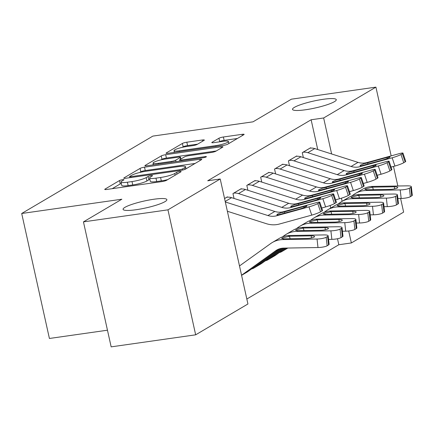<?xml version="1.0" encoding="UTF-8"?>
<svg xmlns="http://www.w3.org/2000/svg" width="434" height="434" viewBox="0 0 434 434"><rect width="100%" height="100%" fill="white"/><g stroke="black" fill="none" stroke-linecap="round" stroke-linejoin="round"><path stroke-width="0.65" d="M122.594 179.692A2.409 0.38 -12.5 0 0 119.491 180.56L105.033 189.094A3.439 0.542 -12.5 0 0 104.746 189.398A3.439 0.542 -12.5 0 0 106.742 189.457L162.039 181.58A3.439 0.542 -12.5 0 0 166.477 180.338L180.935 171.804A2.409 0.38 -12.5 0 0 181.135 171.593A2.409 0.38 -12.5 0 0 179.736 171.549A2.409 0.38 -12.5 0 0 176.633 172.417L174.761 173.524A11.007 1.741 -12.5 0 1 160.575 177.495L155.969 178.152A11.007 1.741 -12.5 0 1 149.578 177.962A11.007 1.741 -12.5 0 1 150.489 176.98L152.361 175.878A2.409 0.38 -12.5 0 0 152.562 175.661A2.409 0.38 -12.5 0 0 151.162 175.624A2.409 0.38 -12.5 0 0 148.059 176.492L146.193 177.593A11.007 1.741 -12.5 0 1 132.007 181.564L127.395 182.22A11.007 1.741 -12.5 0 1 121.005 182.036A11.007 1.741 -12.5 0 1 121.921 181.054L123.793 179.947A2.409 0.38 -12.5 0 0 123.994 179.73A2.409 0.38 -12.5 0 0 122.594 179.692M121.336 183.511A2.409 0.38 -12.5 0 0 120.24 183.94L112.205 188.676M149.904 179.443A2.409 0.38 -12.5 0 0 148.813 179.866L146.942 180.973L146.193 177.593M305.52 109.764A22.427 3.548 -12.5 0 0 336.285 99.674A22.427 3.548 -12.5 0 0 323.265 99.294A22.427 3.548 -12.5 0 0 292.5 109.384A22.427 3.548 -12.5 0 0 305.52 109.764M136.102 209.725A22.427 3.548 -12.5 0 0 166.868 199.635A22.427 3.548 -12.5 0 0 153.848 199.249A22.427 3.548 -12.5 0 0 123.077 209.34A22.427 3.548 -12.5 0 0 136.102 209.725M204.056 140.361A3.439 0.542 -12.5 0 0 204.343 140.052A3.439 0.542 -12.5 0 0 202.342 139.992L186.832 142.206A3.439 0.542 -12.5 0 0 182.394 143.448L166.336 152.92A3.439 0.542 -12.5 0 0 166.054 153.229A3.439 0.542 -12.5 0 0 168.05 153.283L223.347 145.406A3.439 0.542 -12.5 0 0 227.779 144.164L243.837 134.692A3.439 0.542 -12.5 0 0 244.125 134.383A3.439 0.542 -12.5 0 0 242.129 134.328L223.385 136.998A3.439 0.542 -12.5 0 0 218.953 138.234L212.085 142.292A3.439 0.542 -12.5 0 0 211.797 142.596A3.439 0.542 -12.5 0 0 213.794 142.656L223.087 141.332A9.201 1.454 -12.5 0 1 228.43 141.489A9.201 1.454 -12.5 0 1 215.806 145.629L179.399 150.815A9.201 1.454 -12.5 0 1 174.061 150.658A9.201 1.454 -12.5 0 1 186.68 146.518L192.75 145.656A3.439 0.542 -12.5 0 0 197.182 144.413L204.056 140.361M317.731 149.535L311.129 119.762L207.702 180.783L220.222 178.998L247.933 303.984L195.663 334.82L167.953 209.839L220.222 178.998M311.129 119.762L323.65 117.977L375.915 87.136L391.159 155.882M195.663 334.82L111.158 346.864L83.453 221.877L121.856 199.217L21.7 213.49L152.855 136.102L253.006 121.835L291.409 99.18L375.915 87.136M83.453 221.877L167.953 209.839M144.506 167.177A3.439 0.542 -12.5 0 0 140.073 168.414L124.015 177.891A3.439 0.542 -12.5 0 0 123.728 178.195A3.439 0.542 -12.5 0 0 125.73 178.255L181.027 170.378A3.439 0.542 -12.5 0 0 185.459 169.135L201.517 159.663A3.439 0.542 -12.5 0 0 201.805 159.354A3.439 0.542 -12.5 0 0 199.803 159.3L144.506 167.177L145.254 170.551A3.439 0.542 -12.5 0 0 140.822 171.793L139.602 172.515M145.178 165.403L161.236 155.931A3.439 0.542 -12.5 0 1 165.669 154.688L220.966 146.811A3.439 0.542 -12.5 0 1 222.962 146.871A3.439 0.542 -12.5 0 1 222.68 147.175L215.806 151.233A3.439 0.542 -12.5 0 1 211.374 152.475L188.947 155.665A3.439 0.542 -12.5 0 0 184.515 156.907L179.953 159.598A3.439 0.542 -12.5 0 0 179.671 159.907A3.439 0.542 -12.5 0 0 181.667 159.962L205.011 156.636A2.409 0.38 -12.5 0 1 206.41 156.679A2.409 0.38 -12.5 0 1 203.107 157.759L146.887 165.772A3.439 0.542 -12.5 0 1 144.891 165.712A3.439 0.542 -12.5 0 1 145.178 165.403L145.281 165.869M21.7 213.49L49.411 338.471L107.464 330.203M296.807 156.273L296.731 155.947L288.415 160.857L289.494 165.734M269.075 172.634L269.004 172.309L260.688 177.213L261.767 182.096M241.347 188.991L241.277 188.665L232.96 193.575L234.04 198.457M246.832 299.031L338.84 244.743L337.506 238.738M330.703 208.049L330.138 205.494M224.552 198.533L227.411 196.846L227.487 197.172M255.214 180.81L255.143 180.49L246.821 185.394L247.906 190.276M282.941 164.453L282.87 164.128L274.548 169.038L275.633 173.915M310.668 148.092L310.598 147.766L302.281 152.676L303.361 157.553M400.598 198.463L403.625 212.123L351.356 242.959L348.697 230.975M342.122 201.311L341.428 198.186M331.625 153.962L323.65 117.977M393.497 166.439L397.832 186.002M338.84 244.743L351.356 242.959M121.005 182.036L121.753 185.41A11.007 1.741 -12.5 0 0 128.144 185.6L127.395 182.22M146.942 180.973A11.007 1.741 -12.5 0 1 132.755 184.944L128.144 185.6M149.578 177.962L150.327 181.341A11.007 1.741 -12.5 0 0 156.717 181.526L155.969 178.152M167.698 179.616A11.007 1.741 -12.5 0 1 161.323 180.869L156.717 181.526M195.088 163.455L145.254 170.551M129.815 176.394A2.409 0.38 -12.5 0 0 129.614 176.611A2.409 0.38 -12.5 0 0 131.014 176.649L179.551 169.737A2.409 0.38 -12.5 0 0 182.654 168.864L184.629 167.703A11.007 1.741 -12.5 0 0 185.54 166.721A11.007 1.741 -12.5 0 0 179.15 166.531L145.97 171.262A11.007 1.741 -12.5 0 0 131.79 175.233L129.815 176.394M152.35 164.991L153.338 164.41M161.041 159.864L161.985 159.311L161.236 155.931M216.251 150.967L166.417 158.068A3.439 0.542 -12.5 0 0 161.985 159.311M165.674 158.985A9.201 1.454 -12.5 0 0 153.05 163.124A9.201 1.454 -12.5 0 0 158.394 163.276L171.218 161.453A3.439 0.542 -12.5 0 0 175.651 160.211L180.213 157.52A3.439 0.542 -12.5 0 0 180.495 157.216A3.439 0.542 -12.5 0 0 178.499 157.157L165.674 158.985M237.414 138.484L224.134 140.372A3.439 0.542 -12.5 0 0 219.702 141.614L219.257 141.88M197.627 144.153L187.58 145.585A3.439 0.542 -12.5 0 0 183.148 146.822L182.242 147.354M174.359 152.008L173.513 152.508M241.559 275.237L275.715 250.727A17.523 15.564 59.5 0 1 276.751 250.049A17.523 15.564 59.5 0 1 283.738 248.107L317.992 247.532L317.037 239.015A7.009 1.448 -6.4 0 0 326.2 237.273L327.155 245.79A7.009 1.448 173.6 0 1 317.992 247.532M239.497 265.939L270.745 243.517A26.279 23.344 59.5 0 1 272.297 242.508A26.279 23.344 59.5 0 1 282.784 239.59L317.037 239.015M272.297 242.508L279.23 238.418A26.279 23.344 59.5 0 1 289.711 235.499L323.965 234.924A7.009 1.448 -6.4 0 1 328.158 235.781L329.113 244.299A7.009 1.448 173.6 0 1 328.543 244.971L327.155 245.79M241.581 275.335L247.244 271.993A12.266 10.893 -120.5 0 0 247.966 271.521L279.713 248.742M311.449 237.946L311.216 235.857A5.604 1.161 173.6 0 1 314.569 236.535A5.604 1.161 173.6 0 1 314.108 237.078A5.604 1.161 173.6 0 1 306.778 238.472L284.069 238.83L281.661 238.483L282.127 238L289.429 236.221L290.134 238.749M328.543 244.971L327.583 236.454L326.2 237.273M327.583 236.454A7.009 1.448 -6.4 0 0 328.158 235.781M311.216 235.857L289.429 236.221M226.722 197.258L226.781 197.248A12.266 10.893 59.5 0 1 231.599 197.676L274.847 211.456A17.523 15.564 -120.5 0 0 283.505 211.7L315.909 202.776A7.009 0.754 -18.5 0 1 319.782 202.19A7.009 0.754 -18.5 0 1 319.18 202.749L317.796 203.568L320.558 211.825L321.941 211.005L319.18 202.749M227.378 211.266L266.351 223.684A26.279 23.344 -120.5 0 0 279.339 224.052L311.737 215.128L308.975 206.866A7.009 0.754 -18.5 0 0 317.796 203.568M225.317 201.973L267.914 215.546A17.523 15.564 -120.5 0 0 276.572 215.79L308.975 206.866M320.558 211.825A7.009 0.754 161.5 0 1 311.737 215.128M319.782 202.19L322.543 210.452A7.009 0.754 161.5 0 1 321.941 211.005M282.013 212.584L303.778 206.508A5.604 0.602 161.5 0 1 306.876 206.042A5.604 0.602 161.5 0 1 306.399 206.486A5.604 0.602 161.5 0 1 299.341 209.128L278.069 214.911L276.87 214.732L277.331 214.217L283.505 211.7M251.503 268.982A12.266 10.893 -120.5 0 0 254.178 267.903A12.266 10.893 -120.5 0 0 254.899 267.431L281.552 248.308M328.565 239.411L331.858 239.351L330.898 230.834A7.009 1.448 -6.4 0 0 340.061 229.092L341.021 237.61A7.009 1.448 173.6 0 1 331.858 239.351M282.496 236.856L284.612 235.337A26.279 23.344 59.5 0 1 286.163 234.327A26.279 23.344 59.5 0 1 296.644 231.409L330.898 230.834M286.163 234.327L293.096 230.237A26.279 23.344 59.5 0 1 303.578 227.318L337.831 226.749A7.009 1.448 -6.4 0 1 342.025 227.6L342.979 236.118A7.009 1.448 173.6 0 1 342.404 236.79L341.021 237.61M254.178 267.903L261.105 263.812A12.266 10.893 -120.5 0 0 261.832 263.34L283.022 248.134M325.316 229.765L325.082 227.676A5.604 1.161 173.6 0 1 328.435 228.36A5.604 1.161 173.6 0 1 327.974 228.897A5.604 1.161 173.6 0 1 320.645 230.291L297.93 230.649L295.521 230.302L295.993 229.819L303.295 228.04L304.001 230.573M342.404 236.79L341.45 228.273L340.061 229.092M341.45 228.273A7.009 1.448 -6.4 0 0 342.025 227.6M325.082 227.676L303.295 228.04M265.369 260.801A12.266 10.893 -120.5 0 0 268.038 259.722A12.266 10.893 -120.5 0 0 268.765 259.25L284.308 248.096M342.431 231.23L345.719 231.176L344.764 222.658A7.009 1.448 -6.4 0 0 353.927 220.911L354.882 229.429A7.009 1.448 173.6 0 1 345.719 231.176M296.357 228.675L298.473 227.161A26.279 23.344 59.5 0 1 300.024 226.147A26.279 23.344 59.5 0 1 310.511 223.228L344.764 222.658M300.024 226.147L306.957 222.056A26.279 23.344 59.5 0 1 317.438 219.137L351.697 218.568A7.009 1.448 -6.4 0 1 355.885 219.42L356.846 227.937A7.009 1.448 173.6 0 1 356.271 228.615L354.882 229.429M268.038 259.722L274.972 255.631A12.266 10.893 -120.5 0 0 275.698 255.159L285.567 248.074M339.176 221.59L338.943 219.495A5.604 1.161 173.6 0 1 342.296 220.179A5.604 1.161 173.6 0 1 341.84 220.716A5.604 1.161 173.6 0 1 334.505 222.11L311.796 222.468L309.388 222.121L309.86 221.644L317.156 219.859L317.862 222.392M356.271 228.615L355.31 220.098L353.927 220.911M355.31 220.098A7.009 1.448 -6.4 0 0 355.885 219.42M338.943 219.495L317.156 219.859M240.582 189.078L240.648 189.067A12.266 10.893 59.5 0 1 245.46 189.495L288.713 203.28A17.523 15.564 -120.5 0 0 297.371 203.519L329.775 194.595A7.009 0.754 -18.5 0 1 333.648 194.009A7.009 0.754 -18.5 0 1 333.046 194.568L331.657 195.387L334.419 203.644L335.808 202.83L333.046 194.568M321.73 208.011L325.603 206.947L322.842 198.685A7.009 0.754 -18.5 0 0 331.657 195.387M233.649 193.168L233.714 193.157A12.266 10.893 59.5 0 1 238.532 193.586L281.78 207.365A17.523 15.564 -120.5 0 0 290.438 207.609L322.842 198.685M334.419 203.644A7.009 0.754 161.5 0 1 325.603 206.947M333.648 194.009L336.41 202.271A7.009 0.754 161.5 0 1 335.808 202.83M295.879 204.403L317.645 198.327A5.604 0.602 161.5 0 1 320.742 197.861A5.604 0.602 161.5 0 1 320.259 198.305A5.604 0.602 161.5 0 1 313.207 200.947L291.93 206.73L290.731 206.551L291.198 206.036L297.371 203.519M254.449 180.897L254.508 180.886A12.266 10.893 59.5 0 1 259.326 181.314L302.574 195.099A17.523 15.564 -120.5 0 0 311.232 195.338L343.636 186.419A7.009 0.754 -18.5 0 1 347.509 185.828A7.009 0.754 -18.5 0 1 346.907 186.387L345.524 187.206L348.285 195.468L349.668 194.649L346.907 186.387M335.596 199.835L339.464 198.767L336.703 190.504A7.009 0.754 -18.5 0 0 345.524 187.206M247.516 184.987L247.581 184.976A12.266 10.893 59.5 0 1 252.393 185.405L295.646 199.19A17.523 15.564 -120.5 0 0 304.305 199.428L336.703 190.504M348.285 195.468A7.009 0.754 161.5 0 1 339.464 198.767M347.509 185.828L350.271 194.09A7.009 0.754 161.5 0 1 349.668 194.649M309.74 196.222L331.505 190.152A5.604 0.602 161.5 0 1 334.609 189.68A5.604 0.602 161.5 0 1 334.126 190.125A5.604 0.602 161.5 0 1 327.073 192.767L305.796 198.55L304.597 198.371L305.059 197.855L311.232 195.338M279.23 252.621A12.266 10.893 -120.5 0 0 281.905 251.541A12.266 10.893 -120.5 0 0 282.626 251.069L286.831 248.053M356.292 223.049L359.585 222.995L358.625 214.477A7.009 1.448 -6.4 0 0 367.788 212.736L368.748 221.253A7.009 1.448 173.6 0 1 359.585 222.995M310.223 220.494L312.339 218.98A26.279 23.344 59.5 0 1 313.89 217.966A26.279 23.344 59.5 0 1 324.372 215.047L358.625 214.477M313.89 217.966L320.824 213.875A26.279 23.344 59.5 0 1 331.305 210.957L365.558 210.387A7.009 1.448 -6.4 0 1 369.752 211.239L370.707 219.756A7.009 1.448 173.6 0 1 370.131 220.434L368.748 221.253M353.043 213.409L352.809 211.315A5.604 1.161 173.6 0 1 356.162 211.998A5.604 1.161 173.6 0 1 355.701 212.541A5.604 1.161 173.6 0 1 348.372 213.935L325.657 214.287L323.249 213.94L323.721 213.463L331.023 211.678L331.728 214.212M370.131 220.434L369.177 211.917L367.788 212.736M369.177 211.917A7.009 1.448 -6.4 0 0 369.752 211.239M352.809 211.315L331.023 211.678M370.159 214.868L373.446 214.814L372.491 206.296A7.009 1.448 -6.4 0 0 381.654 204.555L382.614 213.072A7.009 1.448 173.6 0 1 373.446 214.814M324.089 212.318L326.2 210.799A26.279 23.344 59.5 0 1 327.757 209.785A26.279 23.344 59.5 0 1 338.238 206.872L372.491 206.296M327.757 209.785L334.685 205.694A26.279 23.344 59.5 0 1 345.171 202.781L379.424 202.206A7.009 1.448 -6.4 0 1 383.613 203.058L384.573 211.575A7.009 1.448 173.6 0 1 383.998 212.253L382.614 213.072M366.909 205.228L366.67 203.134A5.604 1.161 173.6 0 1 370.023 203.817A5.604 1.161 173.6 0 1 369.567 204.36A5.604 1.161 173.6 0 1 362.238 205.754L339.524 206.112L337.115 205.759L337.587 205.282L344.889 203.497L345.594 206.031M383.998 212.253L383.043 203.736L381.654 204.555M383.043 203.736A7.009 1.448 -6.4 0 0 383.613 203.058M366.67 203.134L344.889 203.497M268.31 172.716L268.375 172.71A12.266 10.893 59.5 0 1 273.187 173.139L316.44 186.918A17.523 15.564 -120.5 0 0 325.099 187.162L357.502 178.238A7.009 0.754 -18.5 0 1 361.376 177.652A7.009 0.754 -18.5 0 1 360.773 178.206L359.385 179.025L362.146 187.287L363.535 186.468L360.773 178.206M349.457 191.654L353.33 190.586L350.569 182.329A7.009 0.754 -18.5 0 0 359.385 179.025M261.382 176.806L261.442 176.795A12.266 10.893 59.5 0 1 266.259 177.224L309.507 191.009A17.523 15.564 -120.5 0 0 318.165 191.253L350.569 182.329M362.146 187.287A7.009 0.754 161.5 0 1 353.33 190.586M361.376 177.652L364.137 185.909A7.009 0.754 161.5 0 1 363.535 186.468M323.607 188.041L345.372 181.971A5.604 0.602 161.5 0 1 348.469 181.499A5.604 0.602 161.5 0 1 347.992 181.949A5.604 0.602 161.5 0 1 340.934 184.586L319.657 190.369L318.464 190.19L318.925 189.68L325.099 187.162M282.176 164.535L282.241 164.529A12.266 10.893 59.5 0 1 287.053 164.958L330.307 178.737A17.523 15.564 -120.5 0 0 338.965 178.982L371.363 170.057A7.009 0.754 -18.5 0 1 375.236 169.472A7.009 0.754 -18.5 0 1 374.64 170.03L373.251 170.844L376.012 179.106L377.401 178.287L374.64 170.03M363.323 183.474L367.197 182.405L364.435 174.148A7.009 0.754 -18.5 0 0 373.251 170.844M275.243 168.625L275.308 168.62A12.266 10.893 59.5 0 1 280.12 169.048L323.373 182.828A17.523 15.564 -120.5 0 0 332.032 183.072L364.435 174.148M376.012 179.106A7.009 0.754 161.5 0 1 367.197 182.405M375.236 169.472L377.998 177.728A7.009 0.754 161.5 0 1 377.401 178.287M337.468 179.86L359.238 173.79A5.604 0.602 161.5 0 1 362.336 173.318A5.604 0.602 161.5 0 1 361.853 173.768A5.604 0.602 161.5 0 1 354.8 176.405L333.524 182.188L332.325 182.014L332.786 181.499L338.965 178.982M384.025 206.687L387.312 206.633L386.352 198.116A7.009 1.448 -6.4 0 0 395.52 196.374L396.475 204.891A7.009 1.448 173.6 0 1 387.312 206.633M337.95 204.137L340.066 202.618A26.279 23.344 59.5 0 1 341.618 201.604A26.279 23.344 59.5 0 1 352.099 198.691L386.352 198.116M341.618 201.604L348.551 197.513A26.279 23.344 59.5 0 1 359.032 194.6L393.285 194.025A7.009 1.448 -6.4 0 1 397.479 194.877L398.434 203.394A7.009 1.448 173.6 0 1 397.864 204.072L396.475 204.891M380.77 197.047L380.537 194.953A5.604 1.161 173.6 0 1 383.889 195.636A5.604 1.161 173.6 0 1 383.428 196.179A5.604 1.161 173.6 0 1 376.099 197.573L353.39 197.931L350.981 197.578L351.448 197.101L358.75 195.322L359.455 197.85M397.864 204.072L396.904 195.555L395.52 196.374M396.904 195.555A7.009 1.448 -6.4 0 0 397.479 194.877M380.537 194.953L358.75 195.322M296.042 156.359L296.102 156.349A12.266 10.893 59.5 0 1 300.919 156.777L344.167 170.557A17.523 15.564 -120.5 0 0 352.826 170.801L385.229 161.877A7.009 0.754 -18.5 0 1 389.103 161.291A7.009 0.754 -18.5 0 1 388.501 161.849L387.117 162.669L389.878 170.925L391.262 170.106L388.501 161.849M377.184 175.293L381.057 174.229L378.296 165.967A7.009 0.754 -18.5 0 0 387.117 162.669M289.109 160.444L289.169 160.439A12.266 10.893 59.5 0 1 293.986 160.868L337.234 174.647A17.523 15.564 -120.5 0 0 345.893 174.891L378.296 165.967M389.878 170.925A7.009 0.754 161.5 0 1 381.057 174.229M389.103 161.291L391.864 169.553A7.009 0.754 161.5 0 1 391.262 170.106M351.334 171.68L373.099 165.609A5.604 0.602 161.5 0 1 376.197 165.142A5.604 0.602 161.5 0 1 375.719 165.587A5.604 0.602 161.5 0 1 368.661 168.229L347.39 174.007L346.191 173.833L346.652 173.318L352.826 170.801M397.886 198.506L401.179 198.452L400.219 189.935A7.009 1.448 -6.4 0 0 409.381 188.193L410.342 196.71A7.009 1.448 173.6 0 1 401.179 198.452M351.817 195.956L353.932 194.437A26.279 23.344 59.5 0 1 355.484 193.428A26.279 23.344 59.5 0 1 365.965 190.51L400.219 189.935M355.484 193.428L362.417 189.338A26.279 23.344 59.5 0 1 372.898 186.419L407.152 185.844A7.009 1.448 -6.4 0 1 411.34 186.701L412.3 195.219A7.009 1.448 173.6 0 1 411.725 195.891L410.342 196.71M394.636 188.866L394.403 186.777A5.604 1.161 173.6 0 1 397.756 187.455A5.604 1.161 173.6 0 1 397.294 187.998A5.604 1.161 173.6 0 1 389.965 189.392L367.251 189.75L364.842 189.403L365.314 188.92L372.616 187.141L373.321 189.669M411.725 195.891L410.77 187.374L409.381 188.193M410.77 187.374A7.009 1.448 -6.4 0 0 411.34 186.701M394.403 186.777L372.616 187.141M309.903 148.178L309.968 148.168A12.266 10.893 59.5 0 1 314.78 148.596L358.034 162.376A17.523 15.564 -120.5 0 0 366.692 162.62L399.096 153.696A7.009 0.754 -18.5 0 1 402.969 153.11A7.009 0.754 -18.5 0 1 402.367 153.669L400.978 154.488L403.739 162.745L405.128 161.925L402.367 153.669M391.05 167.112L394.924 166.048L392.162 157.786A7.009 0.754 -18.5 0 0 400.978 154.488M302.97 152.269L303.035 152.258A12.266 10.893 59.5 0 1 307.847 152.687L351.101 166.466A17.523 15.564 -120.5 0 0 359.759 166.71L392.162 157.786M403.739 162.745A7.009 0.754 161.5 0 1 394.924 166.048M402.969 153.11L405.73 161.372A7.009 0.754 161.5 0 1 405.128 161.925M365.195 163.504L386.965 157.428A5.604 0.602 161.5 0 1 390.063 156.962A5.604 0.602 161.5 0 1 389.58 157.406A5.604 0.602 161.5 0 1 382.528 160.048L361.251 165.831L360.052 165.652L360.518 165.137L366.692 162.62M120.24 183.94L119.491 180.56M177.012 174.121L176.633 172.417M148.813 179.866L148.059 176.492M132.755 184.944L132.007 181.564M161.323 180.869L160.575 177.495M175.141 175.227L174.761 173.524M105.136 189.555L105.033 189.094M200.074 160.515L199.803 159.3M124.119 178.352L124.015 177.891M140.822 171.793L140.073 168.414M131.193 177.479L131.014 176.649M179.736 170.562L179.551 169.737M182.909 170.014L182.654 168.864M184.998 169.363L184.629 167.703M166.417 158.068L165.669 154.688M221.237 148.027L220.966 146.811M181.846 160.792L181.667 159.962M205.163 157.303L205.011 156.636M158.578 164.106L158.394 163.276M171.403 162.278L171.218 161.453M175.965 161.627L175.651 160.211M180.587 159.224L180.213 157.52M179.584 151.64L179.399 150.815M215.991 146.453L215.806 145.629M212.183 142.753L212.085 142.292M219.702 141.614L218.953 138.234M224.134 140.372L223.385 136.998M242.394 135.544L242.129 134.328M166.439 153.386L166.336 152.92M183.148 146.822L182.394 143.448M187.58 145.585L186.832 142.206M202.613 141.213L202.342 139.992M289.711 235.499L288.426 236.259M284.069 238.83L282.784 239.59M277.841 249.469L275.715 250.727M247.966 271.521L241.57 275.292M224.557 198.56L226.781 197.248M276.572 215.79L278.069 214.911M267.914 215.546L274.847 211.456M225.203 201.452L231.599 197.676M304.12 207.528L303.778 206.508M284.503 211.819L284.726 213.154M303.578 227.318L302.292 228.078M297.93 230.649L296.644 231.409M261.832 263.34L254.899 267.431M317.438 219.137L316.153 219.897M311.796 222.468L310.511 223.228M275.698 255.159L268.765 259.25M233.714 193.157L240.648 189.067M290.438 207.609L291.93 206.73M281.78 207.365L288.713 203.28M238.532 193.586L245.46 189.495M317.986 199.347L317.645 198.327M298.37 203.638L298.592 204.973M247.581 184.976L254.508 180.886M304.305 199.428L305.796 198.55M295.646 199.19L302.574 195.099M252.393 185.405L259.326 181.314M331.847 191.172L331.505 190.152M312.23 195.457L312.453 196.792M331.305 210.957L330.019 211.716M325.657 214.287L324.372 215.047M287.764 248.036L282.626 251.069M345.171 202.781L343.885 203.541M339.524 206.112L338.238 206.872M261.442 176.795L268.375 172.71M318.165 191.253L319.657 190.369M309.507 191.009L316.44 186.918M266.259 177.224L273.187 173.139M345.714 182.991L345.372 181.971M326.097 187.276L326.319 188.611M275.308 168.62L282.241 164.529M332.032 183.072L333.524 182.188M323.373 182.828L330.307 178.737M280.12 169.048L287.053 164.958M359.574 174.81L359.238 173.79M339.963 179.096L340.18 180.436M359.032 194.6L357.746 195.36M353.39 197.931L352.099 198.691M289.169 160.439L296.102 156.349M345.893 174.891L347.39 174.007M337.234 174.647L344.167 170.557M293.986 160.868L300.919 156.777M373.441 166.629L373.099 165.609M353.824 170.92L354.046 172.255M372.898 186.419L371.613 187.179M367.251 189.75L365.965 190.51M303.035 152.258L309.968 148.168M359.759 166.71L361.251 165.831M351.101 166.466L358.034 162.376M307.847 152.687L314.78 148.596M387.307 158.448L386.965 157.428M367.69 162.739L367.913 164.074M129.847 177.669L129.614 176.611M186.007 168.815L185.54 166.721M179.926 161.063L179.671 159.907M153.43 164.839L153.05 163.124M180.902 159.039L180.495 157.216M174.441 152.377L174.061 150.658M228.881 143.518L228.43 141.489M287.845 248.036L281.905 251.541"/></g></svg>
